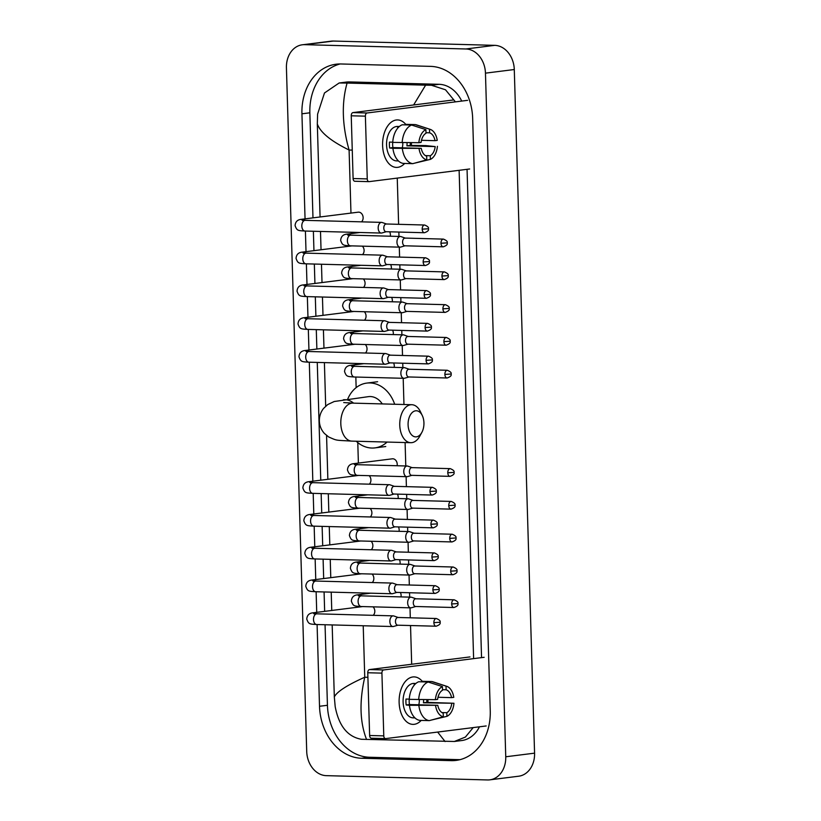 <?xml version="1.0" encoding="UTF-8"?>
<svg xmlns="http://www.w3.org/2000/svg" width="821" height="821" viewBox="0 0 821 821"><rect width="100%" height="100%" fill="white"/><g stroke="black" fill="none" stroke-linecap="round" stroke-linejoin="round"><path stroke-width="1.23" d="M382.607 145.491A23.747 14.419 -88.5 0 1 390.314 122.955A23.747 14.419 -88.5 0 1 405.79 124.433A23.747 14.419 -88.5 0 0 397.641 119.938A23.747 14.419 -88.5 0 0 382.607 145.491A23.747 14.419 -88.5 0 0 404.671 163.441A23.747 14.419 -88.5 0 1 396.379 167.412A23.747 14.419 -88.5 0 1 382.607 145.491M411.444 142.68A23.747 14.419 -88.5 0 1 411.362 145.45A23.747 14.419 -88.5 0 0 411.444 142.68M467.611 100.336L367.1 112.98A2.966 1.806 91.5 0 0 365.386 116.161L351.244 115.792A2.966 1.806 -88.5 0 1 352.948 112.6L453.459 99.957M368.803 181.626L354.99 181.267A2.966 1.806 -88.5 0 1 354.826 181.267A2.966 1.806 -88.5 0 1 353.102 178.526L367.254 178.906L365.386 116.161M367.254 178.906A2.966 1.806 91.5 0 0 368.978 181.646A2.966 1.806 91.5 0 0 369.142 181.636L469.653 168.993M353.102 178.526L351.244 115.792M418.864 142.7L421.081 142.423A11.874 7.204 -88.5 0 1 425.996 133.269L425.894 129.626A15.435 9.37 -88.5 0 0 418.864 142.7L392.725 142.392A19.591 11.894 -88.5 0 1 402.187 124.792L411.619 125.049L425.894 129.626M425.986 132.715L429.599 132.817A11.874 7.204 -88.5 0 1 435.027 140.668L421.471 140.309M410.295 142.669A17.22 10.457 -88.5 0 1 410.223 145.42L425.832 145.604L435.202 146.59L406.908 145.83A11.874 7.204 91.5 0 0 407.052 142.844A11.874 7.204 91.5 0 0 407.042 142.659M402.803 142.649A11.874 7.204 -88.5 0 1 402.803 142.731A11.874 7.204 -88.5 0 1 402.269 147.831M392.9 148.314L389.636 148.006A17.22 10.457 -88.5 0 1 389.4 145.06A17.22 10.457 -88.5 0 1 389.462 142.084L392.736 142.177A11.874 7.204 91.5 0 0 392.633 144.66A11.874 7.204 91.5 0 0 392.951 147.585L421.255 148.344A11.874 7.204 -88.5 0 0 426.684 156.195L426.787 159.828L412.768 163.656L403.327 163.41A19.591 11.894 -88.5 0 1 392.9 148.314L421.255 148.344M398.431 160.937L396.553 160.885A17.22 10.457 -88.5 0 1 386.568 144.989A17.22 10.457 -88.5 0 1 397.477 126.465L399.345 126.516M429.599 132.817L429.496 129.174L415.221 124.597L405.79 124.34L405.8 124.895M415.221 124.597A19.591 11.894 -88.5 0 1 416.627 124.915L430.214 129.369A15.435 9.37 -88.5 0 1 437.244 140.391L435.027 140.668M414.605 163.163L430.389 159.377L430.286 155.744L425.401 155.61M412.768 163.656A19.591 11.894 -88.5 0 1 402.331 148.56M429.496 129.174A15.435 9.37 -88.5 0 1 430.214 129.369M437.419 146.312A15.435 9.37 -88.5 0 1 430.389 159.377M426.787 159.828A15.435 9.37 -88.5 0 1 419.038 148.622M435.202 146.59A11.874 7.204 -88.5 0 1 430.286 155.744M399.242 126.598A17.22 10.457 -88.5 0 0 397.538 127.07L398.698 127.101M402.157 142.649A19.591 11.894 -88.5 0 1 411.619 125.049M389.636 148.006L392.951 147.585M406.908 145.83L410.223 145.42M408.088 424.826A13.064 7.933 91.5 0 0 413.302 436.218A13.064 7.933 91.5 0 0 421.84 432.41A13.064 7.933 91.5 0 0 423.934 422.825A13.064 7.933 91.5 0 0 422.292 415.559A13.064 7.933 91.5 0 0 413.261 411.701A13.064 7.933 91.5 0 0 408.088 424.826M421.84 432.41L419.777 436.187A18.996 11.535 -88.5 0 1 410.787 442.693A18.996 11.535 -88.5 0 1 399.765 425.155A18.996 11.535 -88.5 0 1 411.803 404.712A18.996 11.535 -88.5 0 1 420.424 411.68L422.292 415.559M382.278 403.922A18.996 15.035 -97.2 0 0 370.312 396.543A18.996 15.035 -97.2 0 0 368.506 396.635L334.219 401.51L327.712 404.568L323.618 408.376C320.693 412.07 319.277 416.288 319.348 421.029C319.554 425.781 321.227 429.906 324.377 433.426L328.687 436.977C337.698 440.939 334.886 440.035 351.829 441.123L410.787 442.693M387.081 442.057A32.655 25.841 82.8 0 1 374.951 447.886A32.655 25.841 82.8 0 1 371.841 448.04A32.655 25.841 82.8 0 1 356.211 441.236M347.652 399.252A32.655 25.841 82.8 0 1 366.792 383.089A32.655 25.841 82.8 0 1 369.902 382.935A32.655 25.841 82.8 0 1 394.675 404.25M361.527 221.844A5.347 4.228 -97.2 0 0 362.872 215.933A5.347 4.228 -97.2 0 0 358.736 212.157A5.347 4.228 -97.2 0 0 358.223 212.177L302.169 219.228A5.347 4.228 -97.2 0 1 302.672 219.207A5.347 4.228 -97.2 0 1 305.268 220.346M386.465 224L382.175 222.501A5.347 3.243 91.5 0 0 381.56 222.378A5.347 3.243 91.5 0 0 381.262 222.399A5.347 3.243 91.5 0 0 378.183 228.135A5.347 3.243 91.5 0 0 381.283 233.061A5.347 3.243 91.5 0 0 381.58 233.051A5.347 3.243 91.5 0 0 381.898 232.979A5.347 3.243 91.5 0 0 382.217 232.866M386.691 224.071A3.859 2.34 91.5 0 0 386.239 223.989A3.859 2.34 91.5 0 0 386.024 224A3.859 2.34 91.5 0 0 383.797 228.146A3.859 2.34 91.5 0 0 386.034 231.707A3.859 2.34 91.5 0 0 386.25 231.696M387.44 256.788L383.15 255.29A5.347 3.243 91.5 0 0 382.535 255.177A5.347 3.243 91.5 0 0 382.237 255.187A5.347 3.243 91.5 0 0 379.148 260.924A5.347 3.243 91.5 0 0 382.247 265.86A5.347 3.243 91.5 0 0 382.555 265.84A5.347 3.243 91.5 0 0 382.873 265.778A5.347 3.243 91.5 0 0 383.181 265.655M387.656 256.86A3.859 2.34 91.5 0 0 387.214 256.778A3.859 2.34 91.5 0 0 386.999 256.788A3.859 2.34 91.5 0 0 384.772 260.934A3.859 2.34 91.5 0 0 387.009 264.495A3.859 2.34 91.5 0 0 387.225 264.485M362.492 254.633A5.347 4.228 -97.2 0 0 362.369 246.156M388.415 289.577L384.125 288.079A5.347 3.243 91.5 0 0 383.51 287.966A5.347 3.243 91.5 0 0 383.212 287.976A5.347 3.243 91.5 0 0 380.123 293.713A5.347 3.243 91.5 0 0 383.222 298.649A5.347 3.243 91.5 0 0 383.53 298.628A5.347 3.243 91.5 0 0 383.848 298.567A5.347 3.243 91.5 0 0 384.156 298.444M388.631 289.659A3.859 2.34 91.5 0 0 388.189 289.577A3.859 2.34 91.5 0 0 387.974 289.587A3.859 2.34 91.5 0 0 385.747 293.723A3.859 2.34 91.5 0 0 387.984 297.284A3.859 2.34 91.5 0 0 388.2 297.274M363.467 287.432A5.347 4.228 -97.2 0 0 363.334 278.945M389.39 322.366L385.1 320.867A5.347 3.243 91.5 0 0 384.485 320.754A5.347 3.243 91.5 0 0 384.187 320.765A5.347 3.243 91.5 0 0 381.098 326.501A5.347 3.243 91.5 0 0 384.197 331.438A5.347 3.243 91.5 0 0 384.495 331.417A5.347 3.243 91.5 0 0 384.823 331.356A5.347 3.243 91.5 0 0 385.131 331.243M389.606 322.448A3.859 2.34 91.5 0 0 389.164 322.366A3.859 2.34 91.5 0 0 388.938 322.376A3.859 2.34 91.5 0 0 386.712 326.512A3.859 2.34 91.5 0 0 388.959 330.083A3.859 2.34 91.5 0 0 389.175 330.073M364.442 320.221A5.347 4.228 -97.2 0 0 364.308 311.734M390.355 355.154L386.075 353.656A5.347 3.243 91.5 0 0 385.46 353.543A5.347 3.243 91.5 0 0 385.152 353.553A5.347 3.243 91.5 0 0 382.073 359.29A5.347 3.243 91.5 0 0 385.172 364.226A5.347 3.243 91.5 0 0 385.47 364.216A5.347 3.243 91.5 0 0 385.798 364.144A5.347 3.243 91.5 0 0 386.106 364.031M390.58 355.236A3.859 2.34 91.5 0 0 390.129 355.154A3.859 2.34 91.5 0 0 389.913 355.165A3.859 2.34 91.5 0 0 387.686 359.3A3.859 2.34 91.5 0 0 389.924 362.872A3.859 2.34 91.5 0 0 390.149 362.861L385.798 364.144M365.417 353.009A5.347 4.228 -97.2 0 0 365.283 344.522M394.254 486.319L389.965 484.821A5.347 3.243 91.5 0 0 389.349 484.708A5.347 3.243 91.5 0 0 389.051 484.718A5.347 3.243 91.5 0 0 385.962 490.455A5.347 3.243 91.5 0 0 389.062 495.391A5.347 3.243 91.5 0 0 389.37 495.371A5.347 3.243 91.5 0 0 389.688 495.309A5.347 3.243 91.5 0 0 389.996 495.186M394.47 486.401A3.859 2.34 91.5 0 0 394.029 486.319A3.859 2.34 91.5 0 0 393.813 486.33A3.859 2.34 91.5 0 0 391.586 490.465A3.859 2.34 91.5 0 0 393.823 494.026A3.859 2.34 91.5 0 0 394.039 494.016L389.688 495.309M369.306 484.174A5.347 4.228 -97.2 0 0 369.173 475.687M395.229 519.108L390.94 517.61A5.347 3.243 91.5 0 0 390.324 517.497A5.347 3.243 91.5 0 0 390.026 517.507A5.347 3.243 91.5 0 0 386.937 523.244A5.347 3.243 91.5 0 0 390.037 528.18A5.347 3.243 91.5 0 0 390.334 528.16A5.347 3.243 91.5 0 0 390.663 528.098A5.347 3.243 91.5 0 0 390.97 527.985M395.445 519.19A3.859 2.34 91.5 0 0 395.004 519.108A3.859 2.34 91.5 0 0 394.778 519.118A3.859 2.34 91.5 0 0 392.551 523.254A3.859 2.34 91.5 0 0 394.798 526.825A3.859 2.34 91.5 0 0 395.014 526.805L390.663 528.098M370.281 516.963A5.347 4.228 -97.2 0 0 370.148 508.476M396.194 551.897L391.915 550.398A5.347 3.243 91.5 0 0 391.299 550.286A5.347 3.243 91.5 0 0 390.991 550.296A5.347 3.243 91.5 0 0 387.912 556.033A5.347 3.243 91.5 0 0 391.012 560.969A5.347 3.243 91.5 0 0 391.309 560.959A5.347 3.243 91.5 0 0 391.638 560.887A5.347 3.243 91.5 0 0 391.945 560.774M396.42 551.979A3.859 2.34 91.5 0 0 395.968 551.897A3.859 2.34 91.5 0 0 395.753 551.907A3.859 2.34 91.5 0 0 393.526 556.043A3.859 2.34 91.5 0 0 395.763 559.614A3.859 2.34 91.5 0 0 395.989 559.604L391.638 560.887M371.256 549.752A5.347 4.228 -97.2 0 0 371.123 541.265M397.169 584.696L392.89 583.187A5.347 3.243 91.5 0 0 392.274 583.074A5.347 3.243 91.5 0 0 391.966 583.095A5.347 3.243 91.5 0 0 388.887 588.821A5.347 3.243 91.5 0 0 391.986 593.757A5.347 3.243 91.5 0 0 392.284 593.747A5.347 3.243 91.5 0 0 392.602 593.675A5.347 3.243 91.5 0 0 392.92 593.562M397.395 584.768A3.859 2.34 91.5 0 0 396.943 584.685A3.859 2.34 91.5 0 0 396.728 584.696A3.859 2.34 91.5 0 0 394.501 588.842A3.859 2.34 91.5 0 0 396.738 592.403A3.859 2.34 91.5 0 0 396.954 592.393L392.602 593.675M372.231 582.541A5.347 4.228 -97.2 0 0 372.098 574.053M398.144 617.484L393.854 615.986A5.347 3.243 91.5 0 0 393.238 615.863A5.347 3.243 91.5 0 0 392.941 615.883A5.347 3.243 91.5 0 0 389.862 621.62A5.347 3.243 91.5 0 0 392.961 626.546A5.347 3.243 91.5 0 0 393.259 626.536A5.347 3.243 91.5 0 0 393.577 626.464A5.347 3.243 91.5 0 0 393.895 626.351M398.359 617.556A3.859 2.34 91.5 0 0 397.918 617.474A3.859 2.34 91.5 0 0 397.703 617.484A3.859 2.34 91.5 0 0 395.476 621.63A3.859 2.34 91.5 0 0 397.713 625.192A3.859 2.34 91.5 0 0 397.928 625.181L393.577 626.464M373.206 615.329A5.347 4.228 -97.2 0 0 373.073 606.852M405.256 238.09L400.966 236.592A5.347 3.243 91.5 0 0 400.35 236.479A5.347 3.243 91.5 0 0 400.053 236.489A5.347 3.243 91.5 0 0 396.964 242.226A5.347 3.243 91.5 0 0 400.063 247.162A5.347 3.243 91.5 0 0 400.371 247.142A5.347 3.243 91.5 0 0 400.689 247.08A5.347 3.243 91.5 0 0 400.997 246.957M405.471 238.172A3.859 2.34 91.5 0 0 405.03 238.08A3.859 2.34 91.5 0 0 404.815 238.1A3.859 2.34 91.5 0 0 402.588 242.236A3.859 2.34 91.5 0 0 404.825 245.797A3.859 2.34 91.5 0 0 405.04 245.787L400.689 247.08M390.283 236.202A5.347 4.228 -97.2 0 0 389.647 231.799M406.231 270.879L401.941 269.38A5.347 3.243 91.5 0 0 401.325 269.267A5.347 3.243 91.5 0 0 401.028 269.278A5.347 3.243 91.5 0 0 397.939 275.014A5.347 3.243 91.5 0 0 401.038 279.951A5.347 3.243 91.5 0 0 401.336 279.93A5.347 3.243 91.5 0 0 401.664 279.869A5.347 3.243 91.5 0 0 401.972 279.756M406.446 270.961A3.859 2.34 91.5 0 0 406.005 270.879A3.859 2.34 91.5 0 0 405.779 270.889A3.859 2.34 91.5 0 0 403.552 275.025A3.859 2.34 91.5 0 0 405.8 278.596A3.859 2.34 91.5 0 0 406.015 278.576L401.664 279.869M391.258 269.001A5.347 4.228 -97.2 0 0 390.622 264.598M407.195 303.667L402.916 302.169A5.347 3.243 91.5 0 0 402.3 302.056A5.347 3.243 91.5 0 0 401.992 302.066A5.347 3.243 91.5 0 0 398.914 307.803A5.347 3.243 91.5 0 0 402.013 312.739A5.347 3.243 91.5 0 0 402.311 312.729A5.347 3.243 91.5 0 0 402.639 312.657A5.347 3.243 91.5 0 0 402.947 312.544M407.421 303.749A3.859 2.34 91.5 0 0 406.97 303.667A3.859 2.34 91.5 0 0 406.754 303.678A3.859 2.34 91.5 0 0 404.527 307.813A3.859 2.34 91.5 0 0 406.764 311.385A3.859 2.34 91.5 0 0 406.99 311.375L402.639 312.657M392.233 301.789A5.347 4.228 -97.2 0 0 391.596 297.387M408.17 336.466L403.891 334.958A5.347 3.243 91.5 0 0 403.275 334.845A5.347 3.243 91.5 0 0 402.967 334.865A5.347 3.243 91.5 0 0 399.889 340.592A5.347 3.243 91.5 0 0 402.988 345.528A5.347 3.243 91.5 0 0 403.285 345.518A5.347 3.243 91.5 0 0 403.604 345.446A5.347 3.243 91.5 0 0 403.922 345.333M408.396 336.538A3.859 2.34 91.5 0 0 407.945 336.456A3.859 2.34 91.5 0 0 407.729 336.466A3.859 2.34 91.5 0 0 405.502 340.612A3.859 2.34 91.5 0 0 407.739 344.173A3.859 2.34 91.5 0 0 407.955 344.163M393.197 334.578A5.347 4.228 -97.2 0 0 392.571 330.175M409.145 369.255L404.866 367.746A5.347 3.243 91.5 0 0 404.24 367.634A5.347 3.243 91.5 0 0 403.942 367.654A5.347 3.243 91.5 0 0 400.864 373.391A5.347 3.243 91.5 0 0 403.963 378.317A5.347 3.243 91.5 0 0 404.26 378.307A5.347 3.243 91.5 0 0 404.579 378.235A5.347 3.243 91.5 0 0 404.897 378.122M409.371 369.327A3.859 2.34 91.5 0 0 408.92 369.245A3.859 2.34 91.5 0 0 408.704 369.255A3.859 2.34 91.5 0 0 406.477 373.401A3.859 2.34 91.5 0 0 408.714 376.962A3.859 2.34 91.5 0 0 408.93 376.952M394.172 367.367A5.347 4.228 -97.2 0 0 393.546 362.964M397.097 465.743A5.347 4.228 -97.2 0 0 392.818 458.795A5.347 4.228 -97.2 0 0 392.315 458.816L354.559 463.567A5.347 4.228 -97.2 0 1 355.062 463.547A5.347 4.228 -97.2 0 1 357.658 464.686M412.07 467.621L407.78 466.123A5.347 3.243 91.5 0 0 407.165 466.01A5.347 3.243 91.5 0 0 406.867 466.02A5.347 3.243 91.5 0 0 403.778 471.757A5.347 3.243 91.5 0 0 406.877 476.693A5.347 3.243 91.5 0 0 407.175 476.673A5.347 3.243 91.5 0 0 407.503 476.611A5.347 3.243 91.5 0 0 407.811 476.498M412.286 467.703A3.859 2.34 91.5 0 0 411.844 467.621A3.859 2.34 91.5 0 0 411.619 467.631A3.859 2.34 91.5 0 0 409.392 471.767A3.859 2.34 91.5 0 0 411.639 475.328A3.859 2.34 91.5 0 0 411.855 475.318M413.035 500.41L408.755 498.911A5.347 3.243 91.5 0 0 408.14 498.799A5.347 3.243 91.5 0 0 407.832 498.809A5.347 3.243 91.5 0 0 404.753 504.546A5.347 3.243 91.5 0 0 407.852 509.482A5.347 3.243 91.5 0 0 408.15 509.472A5.347 3.243 91.5 0 0 408.478 509.4A5.347 3.243 91.5 0 0 408.786 509.287M413.261 500.492A3.859 2.34 91.5 0 0 412.809 500.41A3.859 2.34 91.5 0 0 412.594 500.42A3.859 2.34 91.5 0 0 410.367 504.556A3.859 2.34 91.5 0 0 412.604 508.127A3.859 2.34 91.5 0 0 412.83 508.117M398.072 498.532A5.347 4.228 -97.2 0 0 397.436 494.129M414.01 533.209L409.73 531.7A5.347 3.243 91.5 0 0 409.115 531.587A5.347 3.243 91.5 0 0 408.807 531.608A5.347 3.243 91.5 0 0 405.728 537.334A5.347 3.243 91.5 0 0 408.827 542.271A5.347 3.243 91.5 0 0 409.125 542.26A5.347 3.243 91.5 0 0 409.443 542.188A5.347 3.243 91.5 0 0 409.761 542.076M414.236 533.281A3.859 2.34 91.5 0 0 413.784 533.198A3.859 2.34 91.5 0 0 413.568 533.209A3.859 2.34 91.5 0 0 411.342 537.355A3.859 2.34 91.5 0 0 413.579 540.916A3.859 2.34 91.5 0 0 413.794 540.906M399.037 531.32A5.347 4.228 -97.2 0 0 398.411 526.918M414.985 565.997L410.695 564.489A5.347 3.243 91.5 0 0 410.079 564.376A5.347 3.243 91.5 0 0 409.782 564.396A5.347 3.243 91.5 0 0 406.703 570.133A5.347 3.243 91.5 0 0 409.802 575.059A5.347 3.243 91.5 0 0 410.1 575.049A5.347 3.243 91.5 0 0 410.418 574.977A5.347 3.243 91.5 0 0 410.736 574.864M415.21 566.069A3.859 2.34 91.5 0 0 414.759 565.987A3.859 2.34 91.5 0 0 414.543 565.997A3.859 2.34 91.5 0 0 412.316 570.143A3.859 2.34 91.5 0 0 414.554 573.705A3.859 2.34 91.5 0 0 414.769 573.694M400.012 564.109A5.347 4.228 -97.2 0 0 399.386 559.706M415.96 598.786L411.67 597.288A5.347 3.243 91.5 0 0 411.054 597.165A5.347 3.243 91.5 0 0 410.757 597.185A5.347 3.243 91.5 0 0 407.668 602.922A5.347 3.243 91.5 0 0 410.767 607.848A5.347 3.243 91.5 0 0 411.075 607.838A5.347 3.243 91.5 0 0 411.393 607.776A5.347 3.243 91.5 0 0 411.701 607.653M416.175 598.858A3.859 2.34 91.5 0 0 415.734 598.776A3.859 2.34 91.5 0 0 415.518 598.786A3.859 2.34 91.5 0 0 413.291 602.932A3.859 2.34 91.5 0 0 415.529 606.493A3.859 2.34 91.5 0 0 415.744 606.483M400.987 596.898A5.347 4.228 -97.2 0 0 400.361 592.495M399.129 702.448A23.747 14.419 -88.5 0 1 406.847 679.921A23.747 14.419 -88.5 0 1 422.322 681.399A23.747 14.419 -88.5 0 0 414.174 676.894A23.747 14.419 -88.5 0 0 399.129 702.448A23.747 14.419 -88.5 0 0 421.204 720.407A23.747 14.419 -88.5 0 1 412.912 724.379A23.747 14.419 -88.5 0 1 399.129 702.448M427.967 699.636A23.747 14.419 -88.5 0 1 427.895 702.407A23.747 14.419 -88.5 0 0 427.967 699.636M484.144 657.303L383.633 669.946A2.966 1.806 91.5 0 0 381.919 673.128L367.767 672.748A2.966 1.806 -88.5 0 1 369.481 669.567L469.992 656.923M385.336 738.592L371.523 738.223A2.966 1.806 -88.5 0 1 371.359 738.233A2.966 1.806 -88.5 0 1 369.635 735.493L383.776 735.873L381.919 673.128M383.776 735.873A2.966 1.806 91.5 0 0 385.501 738.613A2.966 1.806 91.5 0 0 385.675 738.602L486.186 725.959M369.635 735.493L367.767 672.748M435.397 699.666L437.603 699.389A11.874 7.204 -88.5 0 1 442.529 690.235L442.427 686.592A15.435 9.37 -88.5 0 0 435.397 699.666L409.248 699.359A19.591 11.894 -88.5 0 1 418.72 681.758L428.152 682.015L442.427 686.592M442.519 689.681L446.131 689.784A11.874 7.204 -88.5 0 1 451.56 697.634L437.993 697.265M426.828 699.636A17.22 10.457 -88.5 0 1 426.756 702.376L453.951 703.269L423.441 702.797A11.874 7.204 91.5 0 0 423.574 699.81A11.874 7.204 91.5 0 0 423.574 699.625M419.336 699.615A11.874 7.204 -88.5 0 1 419.336 699.697A11.874 7.204 -88.5 0 1 418.802 704.798M409.422 705.28L406.169 704.972A17.22 10.457 -88.5 0 1 405.923 702.027A17.22 10.457 -88.5 0 1 405.995 699.051L409.269 699.133A11.874 7.204 91.5 0 0 409.166 701.616A11.874 7.204 91.5 0 0 409.484 704.551L437.788 705.301A11.874 7.204 -88.5 0 0 443.207 713.151L443.319 716.795L429.291 720.622L419.859 720.376A19.591 11.894 -88.5 0 1 409.422 705.28L437.788 705.301M414.954 717.903L413.086 717.852A17.22 10.457 -88.5 0 1 403.101 701.955A17.22 10.457 -88.5 0 1 414 683.421L415.878 683.472M446.131 689.784L446.029 686.14L431.754 681.553L422.322 681.307L422.333 681.851M431.754 681.553A19.591 11.894 -88.5 0 1 433.16 681.871L446.747 686.325A15.435 9.37 -88.5 0 1 453.777 697.347L451.56 697.634M431.128 720.12L446.922 716.343L446.809 712.7L441.934 712.577M429.291 720.622A19.591 11.894 -88.5 0 1 418.864 705.526M446.029 686.14A15.435 9.37 -88.5 0 1 446.747 686.325M453.951 703.269A15.435 9.37 -88.5 0 1 446.922 716.343M443.319 716.795A15.435 9.37 -88.5 0 1 435.571 705.588M451.735 703.546A11.874 7.204 -88.5 0 1 446.809 712.7M415.775 683.565A17.22 10.457 -88.5 0 0 414.071 684.037L415.231 684.067M418.679 699.605A19.591 11.894 -88.5 0 1 428.152 682.015M406.169 704.972L409.484 704.551M423.441 702.797L426.756 702.376M326.286 775.65A23.747 18.791 82.8 0 1 306.715 751.472L286.426 67.845A23.747 18.791 82.8 0 1 302.333 44.786A23.747 18.791 82.8 0 1 304.591 44.673L465.897 48.973A23.747 18.791 82.8 0 1 485.457 73.151L505.746 756.777A23.747 18.791 82.8 0 1 489.85 779.837A23.747 18.791 82.8 0 1 487.592 779.95L326.286 775.65M302.333 44.786L331.15 41.163A23.747 18.791 82.8 0 1 333.408 41.05L494.714 45.35A23.747 18.791 82.8 0 1 514.285 69.528L534.574 753.155A23.747 18.791 82.8 0 1 518.667 776.214L489.85 779.837M317.091 624.524L319.513 706.276A51.066 40.403 -97.2 0 0 361.589 758.255L451.201 760.646A51.066 40.403 -97.2 0 0 456.066 760.41A51.066 40.403 -97.2 0 0 490.25 710.822L472.66 118.347A51.066 40.403 -97.2 0 0 430.594 66.368L340.982 63.976A51.066 40.403 -97.2 0 0 336.117 64.212A51.066 40.403 -97.2 0 0 301.933 113.801L305.053 218.868M305.412 231.04L306.017 251.657M306.387 263.839L306.992 284.446M307.352 296.627L307.967 317.234M308.327 329.416L308.942 350.033M309.301 362.205L312.832 481.188M313.191 493.37L313.807 513.977M314.166 526.158L314.782 546.776M315.141 558.947L315.757 579.564M316.116 591.736L316.732 612.353M325.054 624.74L327.435 705.28A51.066 40.403 -97.2 0 0 369.512 757.26L459.124 759.651A51.066 40.403 -97.2 0 0 459.996 759.661M340.11 63.966A51.066 40.403 -97.2 0 0 309.856 112.805L312.975 217.873M313.376 231.255L313.95 250.662M314.34 264.044L314.925 283.45M315.315 296.833L315.89 316.239M316.29 329.632L316.865 349.028M317.265 362.42L320.765 480.193M321.155 493.575L321.729 512.981M322.13 526.374L322.704 545.77M323.105 559.163L323.679 578.569M324.079 591.951L324.654 611.358M481.547 657.631L467.057 169.321M473.204 727.591L465.394 737.073L454.352 741.476L461.618 740.563A32.06 25.369 -97.2 0 0 479.454 726.801M461.71 101.075A32.06 25.369 -97.2 0 0 439.081 84.306L349.469 81.926A32.06 25.369 -97.2 0 0 346.421 82.069L339.145 82.983L347.088 83.065C341.464 102.994 342.141 125.315 349.099 150.027C330.863 141.058 320.272 132.376 317.317 123.961L320.077 216.98M413.63 104.975L425.617 85.158L431.477 85.261L445.495 89.776L455.429 101.866M459.124 170.316L473.614 658.627M454.352 741.476L361.353 739.28C347.57 736.765 338.847 725.867 335.184 706.604L334.321 696.916C336.877 691.754 347.016 685.196 364.75 677.233C359.239 701.483 359.844 722.223 366.566 739.464M320.498 231.45L321.042 249.769M321.473 264.239L322.017 282.557M322.448 297.028L322.992 315.346M323.423 329.816L323.967 348.135M324.398 362.605L325.691 406.179M326.563 435.479L327.856 479.3M328.287 493.77L328.831 512.088M329.262 526.559L329.806 544.877M330.237 559.347L330.781 577.676M331.212 592.136L331.756 610.465M332.177 624.935L334.321 696.916M317.317 123.961L317.604 114.129L324.48 92.978L339.145 82.983M425.617 85.158L347.088 83.065M445.095 741.558L437.644 732.065M352.948 112.6L367.1 112.98M353.605 403.152A18.996 15.035 -97.2 0 0 345.097 399.714A18.996 15.035 -97.2 0 0 343.281 399.806M343.722 402.567L352.845 403.132A18.996 11.535 91.5 0 0 340.807 423.585A18.996 11.535 91.5 0 0 351.829 441.123M422.189 229.172L428.388 228.761C429.003 227.561 427.751 226.309 424.631 225.016A3.859 2.34 91.5 0 0 422.189 229.172A3.859 2.34 91.5 0 0 424.426 232.733L386.034 231.707M303.657 220.941L302.005 220.141L305.207 220.346A5.347 3.243 91.5 0 0 301.82 226.093A5.347 3.243 91.5 0 0 301.841 226.432A5.347 3.243 91.5 0 0 304.919 231.029L381.283 233.061M423.164 261.961L429.362 261.55C429.978 260.349 428.726 259.097 425.606 257.804A3.859 2.34 91.5 0 0 423.164 261.961A3.859 2.34 91.5 0 0 425.401 265.522L387.009 264.495M306.243 253.135A5.347 4.228 -97.2 0 0 303.647 251.996A5.347 4.228 -97.2 0 0 303.144 252.016L351.942 245.879M304.632 253.73L302.98 252.93L306.182 253.135A5.347 3.243 91.5 0 0 302.795 258.892A5.347 3.243 91.5 0 0 302.805 259.22A5.347 3.243 91.5 0 0 305.894 263.818L382.247 265.86M424.139 294.749L430.337 294.339C430.953 293.138 429.701 291.886 426.581 290.593A3.859 2.34 91.5 0 0 424.139 294.749A3.859 2.34 91.5 0 0 426.376 298.31L387.984 297.284M307.218 285.934A5.347 4.228 -97.2 0 0 304.622 284.784A5.347 4.228 -97.2 0 0 304.119 284.815L352.917 278.668M305.607 286.519L303.955 285.718L307.146 285.924A5.347 3.243 91.5 0 0 303.77 291.681A5.347 3.243 91.5 0 0 303.78 292.009A5.347 3.243 91.5 0 0 306.869 296.607L383.222 298.649M425.104 327.538L431.302 327.127C431.928 325.927 430.676 324.685 427.556 323.382A3.859 2.34 91.5 0 0 425.104 327.538A3.859 2.34 91.5 0 0 427.351 331.099L388.959 330.083M308.183 318.722A5.347 4.228 -97.2 0 0 305.597 317.573A5.347 4.228 -97.2 0 0 305.084 317.604L353.892 311.457M306.572 319.307L304.93 318.517L308.121 318.722A5.347 3.243 91.5 0 0 304.745 324.469A5.347 3.243 91.5 0 0 304.755 324.798A5.347 3.243 91.5 0 0 307.844 329.406L384.197 331.438M426.078 360.327L432.277 359.916C432.893 358.715 431.641 357.474 428.521 356.181A3.859 2.34 91.5 0 0 426.078 360.327A3.859 2.34 91.5 0 0 428.316 363.888L389.924 362.872M309.158 351.511A5.347 4.228 -97.2 0 0 306.572 350.362A5.347 4.228 -97.2 0 0 306.059 350.393L354.867 344.245M307.547 352.096L305.905 351.306L309.096 351.511A5.347 3.243 91.5 0 0 305.71 357.258A5.347 3.243 91.5 0 0 305.73 357.597A5.347 3.243 91.5 0 0 308.809 362.194L385.172 364.226M429.978 491.492L436.177 491.081C436.793 489.88 435.541 488.628 432.421 487.335A3.859 2.34 91.5 0 0 429.978 491.492A3.859 2.34 91.5 0 0 432.215 495.053L393.823 494.026M313.058 482.676A5.347 4.228 -97.2 0 0 310.461 481.527A5.347 4.228 -97.2 0 0 309.958 481.558L358.756 475.41M311.446 483.261L309.794 482.461L312.986 482.666A5.347 3.243 91.5 0 0 309.609 488.423A5.347 3.243 91.5 0 0 309.62 488.752A5.347 3.243 91.5 0 0 312.709 493.349L389.062 495.391M430.943 524.28L437.141 523.87C437.767 522.669 436.515 521.427 433.396 520.124A3.859 2.34 91.5 0 0 430.943 524.28A3.859 2.34 91.5 0 0 433.19 527.841L394.798 526.825M314.022 515.465A5.347 4.228 -97.2 0 0 311.436 514.315A5.347 4.228 -97.2 0 0 310.923 514.346L359.731 508.199M312.411 516.05L310.769 515.26L313.961 515.465A5.347 3.243 91.5 0 0 310.574 521.212A5.347 3.243 91.5 0 0 310.595 521.54A5.347 3.243 91.5 0 0 313.684 526.148L390.037 528.18M431.918 557.069L438.116 556.659C438.732 555.458 437.48 554.216 434.36 552.923A3.859 2.34 91.5 0 0 431.918 557.069A3.859 2.34 91.5 0 0 434.155 560.63L395.763 559.614M314.997 548.254A5.347 4.228 -97.2 0 0 312.411 547.104A5.347 4.228 -97.2 0 0 311.898 547.135L360.706 540.988M313.386 548.838L311.744 548.048L314.936 548.254A5.347 3.243 91.5 0 0 311.549 554.001A5.347 3.243 91.5 0 0 311.57 554.339A5.347 3.243 91.5 0 0 314.648 558.937L391.012 560.969M432.893 589.858L439.091 589.447C439.707 588.247 438.455 587.005 435.335 585.712A3.859 2.34 91.5 0 0 432.893 589.858A3.859 2.34 91.5 0 0 435.13 593.429L396.738 592.403M315.972 581.042A5.347 4.228 -97.2 0 0 313.386 579.903A5.347 4.228 -97.2 0 0 312.873 579.924L361.702 573.776M314.361 581.637L312.719 580.837L315.911 581.042A5.347 3.243 91.5 0 0 312.524 586.789A5.347 3.243 91.5 0 0 312.544 587.128A5.347 3.243 91.5 0 0 315.623 591.725L391.986 593.757M433.868 622.646L440.066 622.246C440.682 621.045 439.43 619.793 436.31 618.5A3.859 2.34 91.5 0 0 433.868 622.646A3.859 2.34 91.5 0 0 436.105 626.218L397.713 625.192M316.947 613.831A5.347 4.228 -97.2 0 0 314.351 612.692A5.347 4.228 -97.2 0 0 313.848 612.712L362.677 606.575M315.336 614.426L313.684 613.626L316.885 613.831A5.347 3.243 91.5 0 0 313.499 619.578A5.347 3.243 91.5 0 0 313.519 619.917A5.347 3.243 91.5 0 0 316.598 624.514L392.961 626.546M440.98 243.262L447.178 242.852C447.794 241.651 446.542 240.399 443.422 239.106A3.859 2.34 91.5 0 0 440.98 243.262A3.859 2.34 91.5 0 0 443.217 246.823L404.825 245.797M350.844 235.155A5.347 4.228 -97.2 0 0 348.258 234.016A5.347 4.228 -97.2 0 0 347.745 234.036L359.978 232.497M349.233 235.75L347.591 234.95L350.783 235.155A5.347 3.243 91.5 0 0 347.396 240.902A5.347 3.243 91.5 0 0 347.416 241.241A5.347 3.243 91.5 0 0 350.495 245.838L400.063 247.162M441.944 276.051L448.143 275.64C448.769 274.44 447.517 273.198 444.397 271.895A3.859 2.34 91.5 0 0 441.944 276.051A3.859 2.34 91.5 0 0 444.192 279.612L405.8 278.596M351.819 267.944A5.347 4.228 -97.2 0 0 349.223 266.804A5.347 4.228 -97.2 0 0 348.72 266.825L360.953 265.286M350.208 268.539L348.556 267.738L351.757 267.944A5.347 3.243 91.5 0 0 348.371 273.691A5.347 3.243 91.5 0 0 348.391 274.029A5.347 3.243 91.5 0 0 351.47 278.627L401.038 279.951M442.919 308.84L449.118 308.429C449.734 307.228 448.482 305.987 445.362 304.683A3.859 2.34 91.5 0 0 442.919 308.84A3.859 2.34 91.5 0 0 445.156 312.401L406.764 311.385M352.794 300.732A5.347 4.228 -97.2 0 0 350.198 299.593A5.347 4.228 -97.2 0 0 349.695 299.614L361.917 298.074M351.183 301.328L349.53 300.527L352.732 300.732A5.347 3.243 91.5 0 0 349.346 306.49A5.347 3.243 91.5 0 0 349.356 306.818A5.347 3.243 91.5 0 0 352.445 311.416L402.013 312.739M443.894 341.628L450.093 341.218C450.708 340.017 449.456 338.775 446.337 337.482A3.859 2.34 91.5 0 0 443.894 341.628A3.859 2.34 91.5 0 0 446.131 345.2L407.739 344.173M353.759 333.531A5.347 4.228 -97.2 0 0 351.172 332.382A5.347 4.228 -97.2 0 0 350.659 332.413L362.892 330.873M352.158 334.116L350.505 333.316L353.697 333.521A5.347 3.243 91.5 0 0 350.321 339.278A5.347 3.243 91.5 0 0 350.331 339.607A5.347 3.243 91.5 0 0 353.42 344.204L402.988 345.528M444.869 374.417L451.068 374.017C451.683 372.816 450.431 371.564 447.312 370.271A3.859 2.34 91.5 0 0 444.869 374.417A3.859 2.34 91.5 0 0 447.106 377.988L408.714 376.962M354.734 366.32A5.347 4.228 -97.2 0 0 352.147 365.171A5.347 4.228 -97.2 0 0 351.634 365.201L363.867 363.662M353.122 366.905L351.48 366.115L354.672 366.32A5.347 3.243 91.5 0 0 351.285 372.067A5.347 3.243 91.5 0 0 351.306 372.395A5.347 3.243 91.5 0 0 354.385 377.003L403.963 378.317M447.784 472.793L453.982 472.383C454.608 471.182 453.356 469.93 450.236 468.637A3.859 2.34 91.5 0 0 447.784 472.793A3.859 2.34 91.5 0 0 450.031 476.354L411.639 475.328M356.047 465.281L354.395 464.481L357.597 464.686A5.347 3.243 91.5 0 0 354.21 470.433A5.347 3.243 91.5 0 0 354.231 470.772A5.347 3.243 91.5 0 0 357.309 475.369L406.877 476.693M448.759 505.582L454.957 505.172C455.573 503.971 454.321 502.729 451.201 501.426A3.859 2.34 91.5 0 0 448.759 505.582A3.859 2.34 91.5 0 0 450.996 509.143L412.604 508.127M358.633 497.475A5.347 4.228 -97.2 0 0 356.037 496.336A5.347 4.228 -97.2 0 0 355.534 496.356L367.757 494.817M357.022 498.07L355.37 497.269L358.572 497.475A5.347 3.243 91.5 0 0 355.185 503.232A5.347 3.243 91.5 0 0 355.195 503.56A5.347 3.243 91.5 0 0 358.284 508.158L407.852 509.482M449.734 538.371L455.932 537.96C456.548 536.76 455.296 535.518 452.176 534.225A3.859 2.34 91.5 0 0 449.734 538.371A3.859 2.34 91.5 0 0 451.971 541.942L413.579 540.916M359.598 530.274A5.347 4.228 -97.2 0 0 357.012 529.124A5.347 4.228 -97.2 0 0 356.499 529.145L368.732 527.616M357.997 530.859L356.345 530.058L359.536 530.263A5.347 3.243 91.5 0 0 356.16 536.021A5.347 3.243 91.5 0 0 356.17 536.349A5.347 3.243 91.5 0 0 359.259 540.947L408.827 542.271M450.708 571.159L456.907 570.759C457.523 569.558 456.271 568.306 453.151 567.013A3.859 2.34 91.5 0 0 450.708 571.159A3.859 2.34 91.5 0 0 452.946 574.731L414.554 573.705M360.573 563.062A5.347 4.228 -97.2 0 0 357.987 561.913A5.347 4.228 -97.2 0 0 357.474 561.944L369.707 560.404M358.962 563.647L357.32 562.857L360.511 563.062A5.347 3.243 91.5 0 0 357.125 568.809A5.347 3.243 91.5 0 0 357.145 569.138A5.347 3.243 91.5 0 0 360.224 573.746L409.802 575.059M451.683 603.958L457.882 603.548C458.498 602.347 457.246 601.095 454.126 599.802A3.859 2.34 91.5 0 0 451.683 603.958A3.859 2.34 91.5 0 0 453.921 607.519L415.529 606.493M361.548 595.851A5.347 4.228 -97.2 0 0 358.962 594.702A5.347 4.228 -97.2 0 0 358.449 594.732L370.682 593.193M359.937 596.436L358.295 595.646L361.486 595.851A5.347 3.243 91.5 0 0 358.1 601.598A5.347 3.243 91.5 0 0 358.12 601.937A5.347 3.243 91.5 0 0 361.199 606.534L410.767 607.848M369.481 669.567L383.633 669.946M352.26 150.11L349.099 150.027L350.967 213.091M367.9 677.315L364.75 677.233L363.221 625.756M362.287 594.25L362.246 592.967M361.312 561.461L361.271 560.179M360.337 528.673L360.296 527.39M359.362 495.874L359.321 494.601M358.387 463.085L357.782 442.591M356.15 387.635L355.832 377.034M355.472 364.719L355.431 363.436M354.498 331.93L354.456 330.647M353.523 299.131L353.482 297.859M352.548 266.343L352.517 265.06M351.573 233.554L351.542 232.271M411.68 664.261L410.531 625.53M410.295 617.803L410.007 607.827M409.689 597.134L409.556 592.741M409.33 585.014L409.032 575.039M408.714 564.345L408.581 559.953M408.355 552.225L408.058 542.25M407.739 531.556L407.606 527.164M407.38 519.436L407.083 509.461M406.764 498.758L406.631 494.375M406.405 486.648L406.108 476.673M405.79 465.969L405.102 442.54M403.963 404.496L403.193 378.296M402.875 367.603L402.742 363.21M402.516 355.483L402.218 345.508M401.9 334.814L401.767 330.422M401.541 322.694L401.243 312.719M400.925 302.015L400.792 297.633M400.566 289.905L400.268 279.93M399.95 269.226L399.827 264.844M399.591 257.117L399.293 247.142M398.975 236.438L398.852 232.045M398.616 224.318L397.251 178.106M505.746 756.777L534.574 753.155M485.457 73.151L514.285 69.528M465.897 48.973L494.714 45.35M304.591 44.673L333.408 41.05M327.435 705.28L319.513 706.276M369.512 757.26L361.589 758.255M309.856 112.805L301.933 113.801M459.124 759.651L451.201 760.646M439.081 84.306L431.477 85.261M349.469 81.926L341.864 82.88M354.826 181.267L368.978 181.646M366.792 383.089L377.609 381.724M374.951 447.886L385.757 446.521M352.845 403.132L411.803 404.712M302.169 219.228C300.66 219.474 295.581 219.32 295.078 225.631C296.966 230.732 297.715 230.578 304.919 231.029M386.26 231.717L381.898 232.979M305.207 220.346L381.56 222.378M424.631 225.016L386.239 223.989M424.426 232.733C427.72 231.594 429.044 230.27 428.388 228.761M303.144 252.016C301.635 252.263 296.555 252.109 296.053 258.42C297.941 263.52 298.69 263.377 305.894 263.818M387.235 264.506L382.873 265.778M306.182 253.135L382.535 255.177M425.606 257.804L387.214 256.778M425.401 265.522C428.695 264.383 430.009 263.059 429.362 261.55M304.119 284.815C302.61 285.051 297.52 284.897 297.028 291.219C298.916 296.309 299.655 296.165 306.869 296.607M388.21 297.294L383.848 298.567M307.146 285.924L383.51 287.966M426.581 290.593L388.189 289.577M426.376 298.31C429.67 297.171 430.984 295.847 430.337 294.339M305.084 317.604C303.585 317.84 298.495 317.686 297.992 324.008C299.881 329.098 300.63 328.954 307.844 329.406M389.185 330.083L384.823 331.356M308.121 318.722L384.485 320.754M427.556 323.382L389.164 322.366M427.351 331.099C430.635 329.96 431.959 328.636 431.302 327.127M306.059 350.393C304.56 350.629 299.47 350.485 298.967 356.796C300.855 361.887 301.605 361.743 308.809 362.194M309.096 351.511L385.46 353.543M428.521 356.181L390.129 355.154M428.316 363.888C431.61 362.759 432.934 361.425 432.277 359.916M309.958 481.558C308.45 481.794 303.36 481.64 302.867 487.961C304.755 493.052 305.494 492.908 312.709 493.349M312.986 482.666L389.349 484.708M432.421 487.335L394.029 486.319M432.215 495.053C435.51 493.914 436.823 492.59 436.177 491.081M310.923 514.346C309.425 514.582 304.334 514.428 303.832 520.75C305.72 525.84 306.469 525.697 313.684 526.148M313.961 515.465L390.324 517.497M433.396 520.124L395.004 519.108M433.19 527.841C436.474 526.702 437.798 525.378 437.141 523.87M311.898 547.135C310.4 547.371 305.309 547.217 304.807 553.539C306.695 558.629 307.444 558.485 314.648 558.937M314.936 548.254L391.299 550.286M434.36 552.923L395.968 551.897M434.155 560.63C437.449 559.501 438.773 558.167 438.116 556.659M312.873 579.924C311.364 580.17 306.284 580.016 305.781 586.327C307.67 591.418 308.419 591.274 315.623 591.725M315.911 581.042L392.274 583.074M435.335 585.712L396.943 584.685M435.13 593.429C438.424 592.29 439.748 590.966 439.091 589.447M313.848 612.712C312.339 612.959 307.259 612.805 306.756 619.116C308.645 624.217 309.394 624.063 316.598 624.514M316.885 613.831L393.238 615.863M436.31 618.5L397.918 617.474M436.105 626.218C439.399 625.079 440.723 623.755 440.066 622.246M350.495 245.838C343.075 245.315 342.583 245.561 340.653 240.44C341.156 234.129 346.236 234.283 347.745 234.036M350.783 235.155L400.35 236.479M443.422 239.106L405.03 238.08M443.217 246.823C446.511 245.684 447.825 244.36 447.178 242.852M351.47 278.627C344.05 278.103 343.558 278.35 341.628 273.229C342.131 266.917 347.211 267.071 348.72 266.825M351.757 267.944L401.325 269.267M444.397 271.895L406.005 270.879M444.192 279.612C447.476 278.473 448.8 277.149 448.143 275.64M352.445 311.416C345.025 310.892 344.533 311.138 342.603 306.017C343.106 299.706 348.186 299.86 349.695 299.614M352.732 300.732L402.3 302.056M445.362 304.683L406.97 303.667M445.156 312.401C448.451 311.262 449.775 309.938 449.118 308.429M353.42 344.204C346 343.681 345.508 343.937 343.578 338.816C344.071 332.495 349.161 332.649 350.659 332.413M407.965 344.173L403.604 345.446M353.697 333.521L403.275 334.845M446.337 337.482L407.945 336.456M446.131 345.2C449.426 344.061 450.75 342.737 450.093 341.218M354.385 377.003C346.965 376.48 346.483 376.726 344.543 371.605C345.046 365.283 350.136 365.437 351.634 365.201M408.94 376.972L404.579 378.235M354.672 366.32L404.24 367.634M447.312 370.271L408.92 369.245M447.106 377.988C450.401 376.849 451.724 375.525 451.068 374.017M357.309 475.369C349.89 474.846 349.397 475.092 347.468 469.971C347.971 463.66 353.051 463.814 354.559 463.567M411.865 475.338L407.503 476.611M357.597 464.686L407.165 466.01M450.236 468.637L411.844 467.621M450.031 476.354C453.315 475.215 454.639 473.891 453.982 472.383M358.284 508.158C350.865 507.635 350.372 507.881 348.443 502.76C348.946 496.448 354.025 496.602 355.534 496.356M412.83 508.127L408.478 509.4M358.572 497.475L408.14 498.799M451.201 501.426L412.809 500.41M450.996 509.143C454.29 508.004 455.614 506.68 454.957 505.172M359.259 540.947C351.84 540.423 351.347 540.68 349.418 535.559C349.91 529.237 355 529.391 356.499 529.145M413.805 540.916L409.443 542.188M359.536 530.263L409.115 531.587M452.176 534.225L413.784 533.198M451.971 541.942C455.265 540.803 456.589 539.479 455.932 537.96M360.224 573.746C352.804 573.222 352.322 573.469 350.382 568.348C350.885 562.026 355.975 562.18 357.474 561.944M414.779 573.715L410.418 574.977M360.511 563.062L410.079 564.376M453.151 567.013L414.759 565.987M452.946 574.731C456.24 573.592 457.564 572.268 456.907 570.759M361.199 606.534C353.779 606.011 353.287 606.257 351.357 601.136C351.86 594.815 356.95 594.968 358.449 594.732M415.754 606.503L411.393 607.776M361.486 595.851L411.054 597.165M454.126 599.802L415.734 598.776M453.921 607.519C457.215 606.38 458.529 605.056 457.882 603.548M371.359 738.233L385.501 738.613"/></g></svg>
